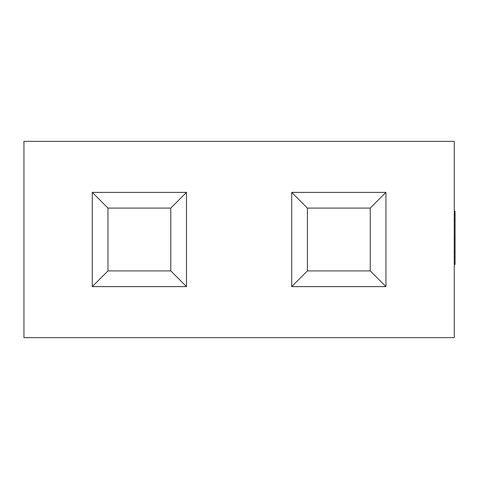 <?xml version="1.0" encoding="UTF-8"?>
<svg xmlns="http://www.w3.org/2000/svg" width="479" height="479" viewBox="0 0 479 479"><rect width="100%" height="100%" fill="white"/><g stroke="black" fill="none" stroke-linecap="round" stroke-linejoin="round"><path stroke-width="0.72" d="M454.266 337.653L454.266 141.347L23.95 141.347L23.95 337.653L454.266 337.653M291.717 192.384L385.948 192.384L385.948 286.616L291.717 286.616L291.717 192.384L307.422 208.09L307.422 270.91L370.243 270.91L370.243 208.09L307.422 208.09M92.267 192.384L186.499 192.384L186.499 286.616L92.267 286.616L92.267 192.384L107.973 208.09L107.973 270.91L170.793 270.91L170.793 208.09L107.973 208.09M107.973 270.91L92.267 286.616M170.793 270.91L186.499 286.616M186.499 192.384L170.793 208.09M307.422 270.91L291.717 286.616M370.243 270.91L385.948 286.616M385.948 192.384L370.243 208.09M454.266 211.239L455.05 211.239L455.05 220.663M454.266 220.442L455.05 220.442L455.05 264.384L454.266 264.384M455.05 256.66L454.266 256.66M455.05 215.67L454.266 215.67M455.05 225.89L454.266 225.89M455.05 238.835L454.266 238.835M455.05 251.212L454.266 251.212"/></g></svg>
